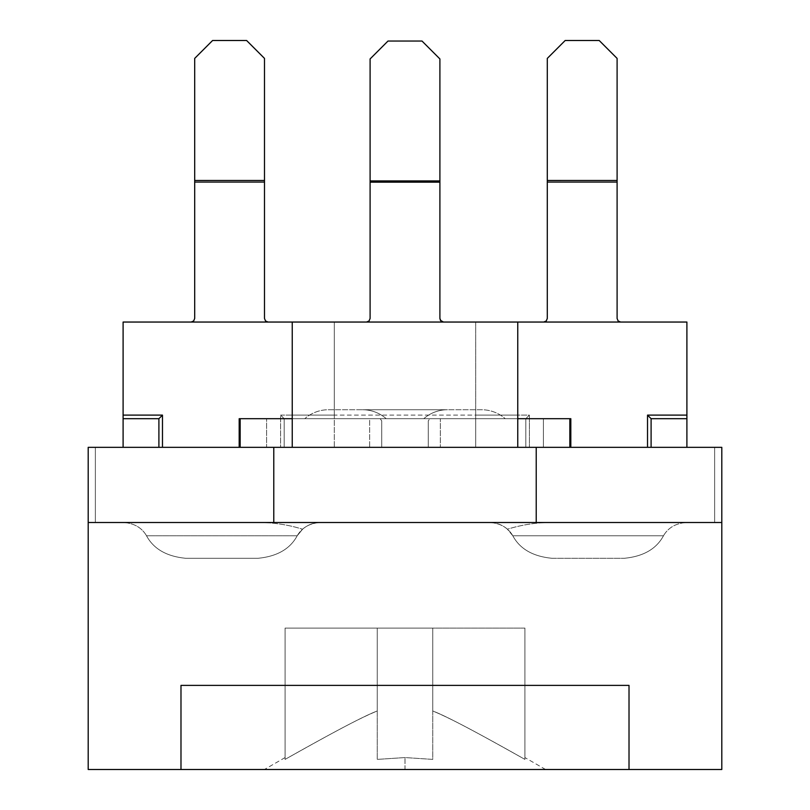 <?xml version="1.0" encoding="UTF-8"?>
<svg xmlns="http://www.w3.org/2000/svg" width="810" height="810" viewBox="0 0 810 810"><rect width="100%" height="100%" fill="white"/><g stroke="black" fill="none" stroke-linecap="round" stroke-linejoin="round"><path stroke-width="0.61" stroke-dasharray="4.05 3.04" d="M88.199 522.501L549.301 522.501C535.025 522.733 521.053 524.971 507.414 529.224C502.332 524.829 496.408 522.592 489.645 522.501L320.355 522.501C313.591 522.592 307.668 524.829 302.586 529.224C289.302 525.032 275.339 522.794 260.699 522.501L123.373 522.501C134.014 523.189 141.74 527.604 146.519 535.764L297.199 535.764L302.586 529.224C289.302 525.032 275.339 522.794 260.699 522.501L721.801 522.501L88.199 522.501L88.199 447.333L88.199 522.501L721.801 522.501L721.801 447.333L721.801 522.501L714.643 522.501L714.643 447.333L88.199 447.333L95.357 447.333L95.357 522.501L88.199 522.501M180.984 685.381L629.016 685.381L180.984 685.381M88.199 769.5L721.801 769.5L88.199 769.5M405 769.5L264.414 769.5L545.586 769.5L264.414 769.5L405 769.5L405.01 757.563L405 769.5L545.586 769.5L405 769.5L404.99 757.563L377.257 759.395L404.99 757.563L432.742 759.395L432.742 628.104L377.257 628.104L377.257 710.988C360.349 717.974 338.641 729.314 285.079 759.395C285.079 756.965 285.079 756.965 285.079 759.395C285.079 756.965 285.079 756.965 285.079 759.395C334.135 731.724 364.865 715.584 377.257 710.988L377.257 759.395L377.257 710.988C360.349 717.974 338.641 729.314 285.079 759.395L285.079 628.104L377.257 628.104L285.079 628.104L285.079 759.395C285.079 756.965 285.079 756.965 285.079 759.395L285.079 628.104L285.079 759.395C334.135 731.724 364.865 715.584 377.257 710.988L377.257 628.104L377.257 759.395L377.257 628.104L377.257 759.395L404.99 757.563L405 769.5M123.373 522.501L320.355 522.501C309.703 523.189 301.988 527.604 297.199 535.764L146.519 535.764C141.74 527.604 134.014 523.189 123.373 522.501C134.014 523.189 141.74 527.604 146.519 535.764C141.74 527.604 134.014 523.189 123.373 522.501M146.519 535.764C153.637 548.988 166.759 556.5 185.885 558.303C166.759 556.5 153.637 548.988 146.519 535.764L297.199 535.764C290.091 548.988 276.969 556.5 257.833 558.303L185.885 558.303C166.759 556.5 153.637 548.988 146.519 535.764C153.637 548.988 166.759 556.5 185.885 558.303L257.833 558.303C276.969 556.5 290.091 548.988 297.199 535.764C290.091 548.988 276.969 556.5 257.833 558.303C276.969 556.5 290.091 548.988 297.199 535.764C301.988 527.604 309.703 523.189 320.355 522.501C313.591 522.592 307.668 524.829 302.586 529.224L297.199 535.764L146.519 535.764M185.885 558.303L257.833 558.303L185.885 558.303M489.645 522.501C500.296 523.189 508.012 527.604 512.801 535.764L507.414 529.224C502.332 524.829 496.408 522.592 489.645 522.501L549.301 522.501C535.025 522.733 521.053 524.971 507.414 529.224L512.801 535.764L663.481 535.764C668.26 527.604 675.986 523.189 686.627 522.501C675.986 523.189 668.26 527.604 663.481 535.764C656.363 548.988 643.241 556.5 624.115 558.303L552.167 558.303C533.031 556.5 519.909 548.988 512.801 535.764L663.481 535.764C656.363 548.988 643.241 556.5 624.115 558.303C643.241 556.5 656.363 548.988 663.481 535.764C668.26 527.604 675.986 523.189 686.627 522.501C675.986 523.189 668.26 527.604 663.481 535.764L512.801 535.764C508.012 527.604 500.296 523.189 489.645 522.501M663.481 535.764L512.801 535.764C519.909 548.988 533.031 556.5 552.167 558.303L624.115 558.303C643.241 556.5 656.363 548.988 663.481 535.764M512.801 535.764C519.909 548.988 533.031 556.5 552.167 558.303C533.031 556.5 519.909 548.988 512.801 535.764M552.167 558.303L624.115 558.303L552.167 558.303M381.733 447.333L570.817 447.333L428.267 447.333L428.267 420.825L429.887 418.689L380.113 418.689L381.733 420.825L381.733 447.333L428.267 447.333L428.267 420.825L429.887 418.689L380.113 418.689L381.733 420.825L381.733 447.333L369.654 447.333L381.733 447.333L381.733 420.825L381.733 447.333M292.238 447.333L369.654 447.333L369.654 418.689L239.183 418.689L369.654 418.689L369.654 447.333L266.581 447.333L266.581 418.689L266.581 447.333L239.183 447.333L292.238 447.333L292.238 418.689L517.762 418.689L517.762 447.333L517.762 322.046L517.762 415.115L292.238 415.115L292.238 322.046L517.762 322.046L292.238 322.046L292.238 415.115L517.762 415.115L517.762 418.689L292.238 418.689L292.238 415.115L292.238 447.333L517.762 447.333L292.238 447.333M162.476 447.333L334.297 447.333L162.476 447.333L334.297 447.333L334.297 322.046L123.1 322.046L123.1 447.333L162.476 447.333M651.098 447.333L475.703 447.333L686.9 447.333L651.098 447.333L651.098 418.689L686.9 418.689L651.098 418.689L651.098 447.333L525.812 447.333L525.812 418.689L475.703 418.689L475.703 447.333L651.098 447.333M570.817 418.689L429.887 418.689L440.346 418.689L440.346 447.333L440.346 418.689L543.419 418.689L543.419 447.333L543.419 418.689L570.817 418.689M304.773 418.689L505.227 418.689A35.792 35.792 0 0 0 481.555 409.738L328.445 409.738A35.792 35.792 0 0 0 304.773 418.689A35.792 35.792 0 0 1 328.445 409.738L481.555 409.738A35.792 35.792 0 0 1 505.227 418.689L304.773 418.689M428.267 447.333L428.267 420.825L428.267 447.333M370.099 318.462L369.046 320.993L366.515 322.046L369.046 320.993L370.099 318.462L370.099 182.169L439.901 182.169L439.901 318.462L440.954 320.993L443.485 322.046L440.954 320.993L439.901 318.462L439.901 182.169L370.099 182.169L370.099 58.938L388 41.037L370.099 58.938L370.099 180.913L439.901 180.913L370.099 180.913L370.099 318.462M388 41.037L422 41.037L439.901 58.938L439.901 182.169L439.901 58.938L422 41.037L388 41.037M95.357 522.501L95.357 447.333L714.643 447.333L714.643 522.501L95.357 522.501M362.526 409.738L447.474 409.738A35.792 35.792 0 0 0 423.792 418.689L386.208 418.689A35.792 35.792 0 0 0 362.526 409.738A35.792 35.792 0 0 1 386.208 418.689L423.792 418.689A35.792 35.792 0 0 1 447.474 409.738L362.526 409.738M423.792 418.689L386.208 418.689L423.792 418.689M158.902 418.689L158.902 447.333L158.902 418.689L123.1 418.689L158.902 418.689M194.694 318.462L193.651 320.993L191.119 322.046L193.651 320.993L194.694 318.462L194.694 182.068L229.594 182.068L194.694 182.068L194.694 180.468L194.694 318.462M264.495 182.068L264.495 318.462L265.548 320.993L268.08 322.046L265.548 320.993L264.495 318.462L264.495 180.478L229.594 180.468L264.495 180.478L264.495 58.401L264.495 182.068M194.694 180.468L194.694 58.401L212.595 40.5L246.605 40.5L264.495 58.401L246.605 40.5L212.595 40.5L194.694 58.401L194.694 180.468M334.297 415.115L280.604 415.115L280.604 447.333L123.1 447.333L123.1 322.046L334.297 322.046L334.297 418.689L284.188 418.689L280.604 415.115L334.297 415.115L334.297 322.046L334.297 447.333L280.604 447.333L280.604 415.115L284.188 418.689L284.188 447.333L284.188 418.689L284.188 447.333L284.188 418.689L334.297 418.689L334.297 447.333L334.297 415.115M284.188 418.689L334.297 418.689L284.188 418.689M517.762 322.046L475.703 322.046L475.703 447.333L475.703 322.046L475.703 418.689L525.812 418.689L475.703 418.689L475.703 415.115L529.396 415.115L525.812 418.689L529.396 415.115L529.396 447.333L529.396 415.115L475.703 415.115L475.703 322.046L686.9 322.046L686.9 447.333L686.9 322.046L620.673 322.046L618.141 320.993L617.098 318.462L618.141 320.993L620.673 322.046L517.762 322.046M547.297 318.462L546.244 320.993L543.712 322.046L546.244 320.993L547.297 318.462L547.297 182.068L582.198 182.068L547.297 182.068L547.297 180.468L547.297 318.462M617.098 182.068L617.098 318.462L617.098 180.478L582.198 180.468L617.098 180.478L617.098 58.401L617.098 182.068M547.297 180.468L547.297 58.401L565.188 40.5L599.197 40.5L617.098 58.401L599.197 40.5L565.188 40.5L547.297 58.401L547.297 180.468M525.812 418.689L525.812 447.333L525.812 418.689L525.812 447.333L475.703 447.333L475.703 418.689L525.812 418.689M432.742 710.988L432.742 759.395L405.01 757.563L432.742 759.395L432.742 710.988C449.651 717.974 471.359 729.314 524.921 759.395C524.921 756.965 524.921 756.965 524.921 759.395C524.921 756.965 524.921 756.965 524.921 759.395C475.865 731.724 445.135 715.584 432.742 710.988L432.742 628.104L432.742 759.395L405.01 757.563L377.257 759.395L377.257 628.104L524.921 628.104L377.257 628.104L377.257 759.395L377.257 628.104L285.079 628.104L432.742 628.104L432.742 710.988C449.651 717.974 471.359 729.314 524.921 759.395L524.921 628.104L432.742 628.104L432.742 710.988L432.742 628.104L524.921 628.104L524.921 759.395C524.921 756.965 524.921 756.965 524.921 759.395L524.921 628.104L524.921 759.395C475.865 731.724 445.135 715.584 432.742 710.988M285.069 757.573L264.414 769.5M545.586 769.5L524.931 757.573"/><path stroke-width="1.21" d="M629.016 685.381L180.984 685.381L180.984 769.5L88.199 769.5L88.199 522.501L88.199 769.5L180.984 769.5L180.984 685.381L629.016 685.381L629.016 769.5L629.016 685.381M721.801 522.501L721.801 769.5L180.984 769.5L721.801 769.5L721.801 447.333L721.801 522.501L629.016 522.501L721.801 522.501M517.762 447.333L721.801 447.333L517.762 447.333L517.762 322.046L517.762 447.333L292.238 447.333L292.238 322.046L366.515 322.046L369.046 320.993L370.099 318.462L369.046 320.993L366.515 322.046L292.238 322.046L292.238 447.333L517.762 447.333M88.199 447.333L292.238 447.333L273.78 447.333L273.78 522.501L536.22 522.501L536.22 447.333L536.22 522.501L629.016 522.501L273.78 522.501L273.78 447.333L88.199 447.333L88.199 522.501L273.78 522.501L88.199 522.501L88.199 447.333M239.183 418.689L292.238 418.689L240.155 418.689L240.155 447.333L240.155 418.689L239.183 418.689L239.183 447.333M517.762 418.689L570.817 418.689L517.762 418.689M569.845 447.333L569.845 418.689L569.845 447.333M370.099 180.913L370.099 318.462L370.099 180.913L439.901 180.913L439.901 182.169L370.099 182.169L439.901 182.169L439.901 318.462L440.448 320.365L443.485 322.046L517.762 322.046L366.515 322.046L443.485 322.046L440.954 320.993L439.901 318.462L439.901 58.938L422 41.037L388 41.037L370.099 58.938L370.099 180.913L439.901 180.913L439.901 58.938L422 41.037L388 41.037L370.099 58.938L370.099 180.913M162.476 447.333L162.476 415.115L158.902 418.689L158.902 447.333L158.902 418.689L123.1 418.689L123.1 447.333L123.1 322.046L123.1 415.115L162.476 415.115L162.476 447.333M292.238 322.046L123.1 322.046L191.119 322.046L193.651 320.993L194.694 318.462L193.651 320.993L191.119 322.046L292.238 322.046M162.476 415.115L123.1 415.115L123.1 418.689L158.902 418.689L162.476 415.115M229.594 182.068L264.495 182.068L264.495 318.462L265.548 320.993L268.08 322.046L265.548 320.993L264.495 318.462L264.495 182.068L194.694 182.068L194.694 318.462L194.694 182.068L264.495 182.068L264.495 180.468L264.495 182.068L229.594 182.068M229.594 180.468L194.694 180.468L194.694 182.068L194.694 180.478L264.495 180.468L194.694 180.478L194.694 58.401L194.694 180.478L229.594 180.468M264.495 58.401L264.495 180.468L264.495 58.401L246.605 40.5L212.595 40.5L194.694 58.401L212.595 40.5L246.605 40.5L264.495 58.401M651.098 418.689L647.524 415.115L647.524 447.333L647.524 415.115L686.9 415.115L686.9 322.046L517.762 322.046L686.9 322.046L686.9 447.333L686.9 415.115L647.524 415.115L651.098 418.689L686.9 418.689L651.098 418.689L651.098 447.333L651.098 418.689M617.098 318.462L618.141 320.993L620.673 322.046L618.141 320.993L617.098 318.462L617.098 182.068L547.297 182.068L547.297 318.462L546.244 320.993L543.712 322.046L546.244 320.993L547.297 318.462L547.297 182.068L617.098 182.068L617.098 318.462M582.198 182.068L617.098 182.068L617.098 180.468L617.098 182.068L582.198 182.068M582.198 180.468L547.297 180.468L547.297 182.068L547.297 180.478L617.098 180.468L547.297 180.478L547.297 58.401L547.297 180.478L582.198 180.468M617.098 58.401L617.098 180.468L617.098 58.401L599.197 40.5L565.188 40.5L547.297 58.401L565.188 40.5L599.197 40.5L617.098 58.401M570.817 447.333L570.817 418.689"/></g></svg>
